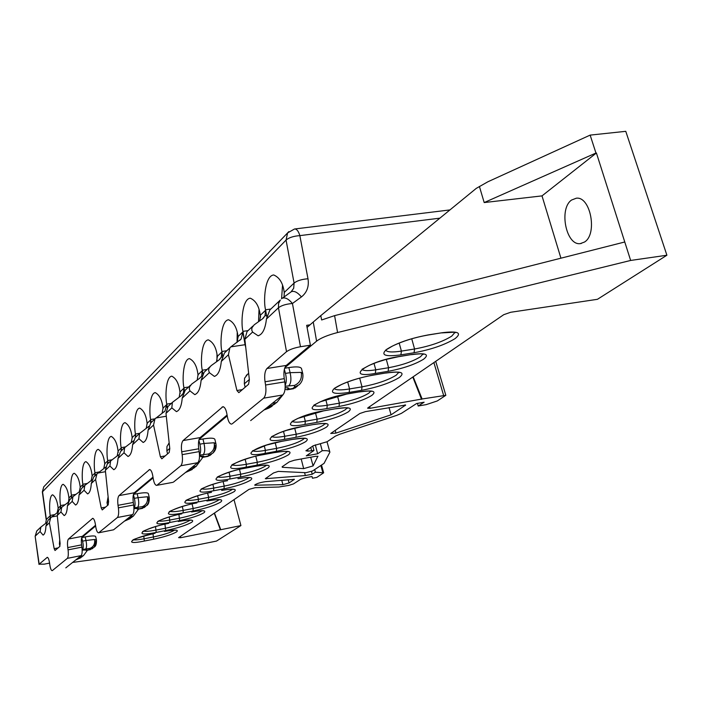 <?xml version="1.0" encoding="UTF-8"?>
<svg xmlns="http://www.w3.org/2000/svg" width="702" height="702" viewBox="0 0 702 702"><rect width="100%" height="100%" fill="white"/><g stroke="black" fill="none" stroke-linecap="round" stroke-linejoin="round"><path stroke-width="1.05" d="M214.268 513.188L220.402 529.791L180.633 537.714L178.589 537.644L248.991 489.373L255.238 487.671L278.861 487.021L288.68 485.424L293.506 483.906L300.693 479.255L305.3 477.764L312.013 476.491L312.478 478.229L316.813 477.404L323.648 472.815L315.382 472.2L312.214 474.236L305.335 475.544L265.312 478.703L273.508 472.964L278.325 471.384L306.019 472.692L312.539 470.972L324.052 463.373L329.896 452.176C329.686 450.938 327.123 450.456 322.209 450.719L320.358 443.717M80.221 556.37L83.398 555.738L87.478 550.21M129.826 516.856L133.31 516.189L138.522 509.134M192.05 467.286L196.2 466.321L202.852 457.318M272.411 403.264L276.746 402.544L282.783 395.007M584.52 242.032C597.692 234.187 590.593 196.2 576.342 198.201L571.595 200.017C558.652 208.617 566.075 245.858 580.317 243.612L584.52 242.032M294.366 479.334L265.584 481.633C259.951 482.52 256.335 483.678 254.729 485.117L254.729 485.064M294.375 479.361L289.048 482.958L282.888 484.634L254.773 485.214M282.169 466.751L282.309 467.286L303.668 468.629L313.101 465.909L317.909 456.195M282.309 467.286L282.116 466.786L289.285 461.881L294.252 460.249L315.663 456.3L317.953 456.37M405.633 405.036L365.461 411.626L359.854 413.496L330.73 433.467L335.925 433.108L391.075 414.821L389.005 407.511M405.642 405.08L391.075 414.821M307.581 449.622L308.002 451.14L313.969 450.491L306.256 455.87L317.637 453.773L322.209 450.719M308.002 451.14L305.888 450.781L313.171 445.788L327.167 441.707L335.407 436.126L339.829 434.205L396.788 415.347L401.447 413.338L416.584 403.527L424.122 402.211L418.19 406.028L417.479 403.369M413.171 376.79L422.113 398.982L445.831 395.314L437.293 400.947L426.193 404.624L418.19 406.028M422.113 398.982L370.103 408.301L367.62 408.222L368.015 407.757L503.738 314.689L510.705 312.267L597.446 299.306L666.9 255.23L625.772 131.327L590.145 135.109L487.89 181.774L476.281 188.364L320.779 315.628L321.648 319.972L334.591 315.637L337.574 332.529C327.825 335.065 320.823 337.943 316.584 341.154L313.259 322.025L307.064 327.404M337.574 332.529L630.65 260.451L666.9 255.23M284.819 367.725L316.584 341.154M285.188 385.372C286.565 382.257 286.653 378.273 285.451 373.42L290.119 372.665L288.838 367.576L284.635 368.252M288.838 367.576C296.446 366.409 300.667 366.76 301.5 368.611L302.711 373.35M199.078 439.434L227.229 415.891M199.526 454.896C200.877 452.693 200.991 449.113 199.886 444.173L204.019 443.445L202.957 438.987L199.008 439.68M202.957 438.987C210.135 437.785 214.11 437.908 214.873 439.364L215.891 443.576M133.494 494.305L153.115 477.887M137.706 507.142C138.943 505.598 139.066 502.43 138.083 497.648L147.42 496.762C148.087 501.535 146.402 504.843 142.374 506.66L134.073 507.827C135.275 506.265 135.372 503.097 134.363 498.341L138.083 497.648L137.171 493.681L133.468 494.375M137.171 493.681C143.919 492.488 147.648 492.462 148.35 493.611L149.228 497.402M85.793 548.85C86.776 547.578 86.837 544.787 85.969 540.487L94.577 539.487C95.156 543.787 93.664 546.735 90.093 548.323L82.494 549.508C83.45 548.201 83.485 545.419 82.59 541.145L85.969 540.487L85.17 536.925L81.739 537.592L95.63 525.965M85.17 536.925C91.514 535.74 95.007 535.617 95.665 536.547L96.437 539.987M72.613 562.434L193.533 545.717L216.479 541.084L240.918 525.57L220.402 529.791M214.47 513.048L220.709 529.598M82.59 541.145L81.695 537.627M234.012 499.648L240.918 525.57M313.259 322.025L320.779 315.628M560.933 258.187L542.005 195.884L484.187 202.562L479.405 186.425M317.637 453.773L315.303 444.857M315.382 472.2L314.689 469.577M312.214 474.236L311.495 471.472M305.335 475.544L304.545 472.604M60.1 543.357L59.398 543.953L59.916 546.296M59.398 543.953L59.74 539.856M249.342 379.492L244.331 383.836L245.165 387.214M244.331 383.836L244.577 378.211L247.683 374.166M108.591 501.368L107.02 502.729L107.625 505.379M107.02 502.729L108.117 496.797M169.761 448.394L166.865 450.912L167.559 453.878M166.865 450.912L166.962 446.498L169.173 442.953M630.65 260.451L596.41 152.992L542.005 195.884M484.187 202.562L595.954 153.036L590.145 135.109M595.954 153.036L596.41 152.992M624.789 241.979L334.591 315.637M421.56 399.341L412.802 377.044M82.178 550.096L86.908 549.947L86.32 550.447L85.082 549.692M134.363 498.341L133.424 494.541M133.977 508.52L138.619 508.581L137.803 509.275L135.942 508.257M199.886 444.173L198.859 440.198M199.543 455.984L203.905 456.335L202.711 457.344L199.614 455.975M285.451 373.42L284.345 369.305M285.188 387.522L288.926 388.259L287.074 389.803L285.065 389.162M288.127 389.364L295.121 387.987M276.746 402.544L270.788 405.984L268.533 406.353M203.378 457.055L209.863 455.537M195.911 466.584L190.804 469.515L188.803 469.875M138.259 509.082L144.261 507.511M133.31 516.189L128.843 518.734L127.036 519.076M86.644 550.307L92.216 548.745M83.398 555.738L77.782 558.309M439.873 218.155L299.851 235.626L307.994 278.755C309.178 286.425 306.985 292.48 301.43 296.92L292.436 303.492C286.083 304.036 281.423 305.458 278.457 307.766L278.554 303.597L280.309 300.044L269.866 309.951L266.427 319.059C265.312 328.931 262.522 334.503 258.064 335.767L258.748 335.67M264.979 315.795L265.619 310.24L266.602 315.558L264.979 315.795L262.469 318.875L254.194 324.815L251.921 327.808L251.755 330.072L252.571 332.064L258.064 335.767M266.602 315.558L266.813 316.628M59.775 509.108L58.933 509.95L57.266 515.426L60.118 543.523L59.793 546.463L55.028 550.517L54.168 548.674L49.394 522.814L50.684 517.769L48.061 520.252L45.928 526.07C45.674 531.388 44.717 534.389 43.059 535.073L43.243 535.038M46.657 522.595L40.865 527.079L40.075 531.563L43.059 535.073M60.828 508.151L60.504 505.949L58.178 508.169L57.16 512.741M248.192 330.44L247.043 331.59L244.84 339.329L249.368 379.738L248.561 384.292L238.838 392.655L236.925 390.505L228.431 354.729L229.852 347.885L224.456 353.001L221.297 361.433C220.41 370.252 218.094 375.237 214.347 376.377L214.891 376.29M222.236 356.985L221.305 357.125L218.919 360.038L211.065 365.707L209.038 368.138L208.617 370.305L209.345 372.648L214.347 376.377M229.852 347.885L230.888 346.849L245.095 344.7L242.839 331.976L238.057 336.53L237.215 342.216M209.793 366.9L204.124 372.279L201.079 380.405C200.298 388.776 198.175 393.506 194.717 394.594L195.209 394.515M202.167 375.614L199.35 378.527L191.699 384.073L189.54 386.872L189.303 388.978L189.944 390.865L194.717 394.594M221.305 357.125L221.946 351.904L217.357 356.291L216.532 361.767M190.453 385.24L185.161 390.259L182.23 398.104C181.528 406.063 179.58 410.565 176.386 411.6L176.825 411.53M183.45 393.023L181.063 395.805L172.385 402.378L171.823 407.871L176.386 411.6M201.676 375.693L202.325 370.63L198.034 374.719L197.183 380.107M169.015 405.528L167.98 406.546L165.988 413.355L169.787 448.613L169.208 452.465L161.837 458.801L160.363 456.774L153.545 425.035L154.94 418.918L150.825 422.823L148.096 430.15C147.534 437.399 145.867 441.497 143.111 442.444L143.48 442.383M148.833 426.325L139.593 433.467L138.952 438.732L143.111 442.444M167.181 407.678L166.681 404.633L163.04 408.116L162.092 413.39M139.593 433.467L135.223 437.609L132.599 444.699C132.081 451.64 130.546 455.563 127.975 456.467L128.308 456.405M133.336 440.988L124.666 447.622L123.991 452.781L127.975 456.467M150.544 423.166L150.676 419.91L147.139 423.288L146.218 428.395M124.666 447.622L120.56 451.518L118.015 458.397C117.55 465.049 116.12 468.804 113.724 469.673L114.022 469.62M118.515 454.931L110.609 460.951L109.907 466.005L113.724 469.673M135.407 437.407L135.512 434.38L132.178 437.557L131.239 442.576M108.099 463.294L107.169 464.215L105.353 470.279L108.608 501.561L108.187 504.896L102.238 509.933L101.22 507.95L95.586 479.448L96.929 473.92L93.682 476.991L91.295 483.476C90.918 489.619 89.672 493.094 87.574 493.883L87.82 493.839M92.015 479.896L84.81 485.415L84.064 490.259L87.574 493.883M108.003 463.373L107.634 460.977L104.756 463.724L103.756 468.629M84.81 485.415L81.344 488.697L79.028 494.998C78.685 500.912 77.527 504.247 75.553 505.01L75.781 504.966M79.756 491.435L72.938 496.665L72.183 501.421L75.553 505.01M94.858 475.877L94.972 473.051L92.164 475.737L91.199 480.501M72.947 496.665L69.665 499.771L67.41 505.896C67.102 511.609 66.014 514.82 64.154 515.558L64.365 515.514M68.138 502.369L61.697 507.327L60.925 511.995L64.154 515.558M82.775 487.337L82.906 484.573L80.239 487.118L79.265 491.804M69.068 499.008L68.866 497.621C68.076 490.786 66.181 486.346 63.171 484.319C59.442 484.942 59.503 500.228 60.556 505.563L60.907 508.081M71.323 498.201L71.455 495.498L71.788 497.753M80.291 487.557L80.177 486.828C79.37 479.852 77.387 475.333 74.254 473.28C70.305 473.911 70.323 489.715 71.428 495.182L71.709 497.235M82.906 484.573L83.257 486.89M92.216 476.193L92.102 475.438C91.269 468.322 89.207 463.724 85.925 461.644C81.748 462.293 81.722 478.641 82.871 484.248L83.169 486.354M94.972 473.051L95.34 475.421M104.809 464.197L104.695 463.417C103.835 456.16 101.685 451.474 98.245 449.368C93.814 450.035 93.735 466.962 94.945 472.718L95.261 474.877M118.252 452.299L118.006 450.702C117.12 443.304 114.874 438.531 111.267 436.39C106.555 437.074 106.423 454.624 107.696 460.538L108.099 463.32M121.121 450.921L121.218 448.016L121.613 450.482M132.239 438.074L132.099 437.241C131.195 429.685 128.843 424.824 125.061 422.657C120.051 423.359 119.84 441.576 121.183 447.665L121.525 449.938M135.512 434.38L135.916 436.89M147.201 423.824L147.06 422.955C146.121 415.242 143.664 410.293 139.689 408.09C134.336 408.81 134.047 427.755 135.477 434.012L135.828 436.354M150.676 419.91L151.105 422.507M163.11 408.678L162.952 407.774C161.986 399.903 159.415 394.849 155.239 392.62C149.517 393.357 149.131 413.083 150.64 419.533L151.009 421.937M180.203 393.489L179.879 391.611C178.878 383.573 176.176 378.422 171.779 376.158C165.654 376.913 165.163 397.481 166.769 404.133L167.287 407.502M183.336 393.05L183.985 388.127L184.494 391.137M198.113 375.342L197.946 374.359C196.902 366.146 194.068 360.898 189.435 358.608C182.862 359.363 182.23 380.861 183.95 387.723L184.354 390.286M202.325 370.63L202.913 374.026M217.436 356.932L217.26 355.914C216.181 347.525 213.197 342.172 208.31 339.847C201.228 340.619 200.456 363.127 202.29 370.208L202.711 372.85M221.946 351.904L222.657 355.905M238.153 337.214L237.96 336.144C236.846 327.58 233.705 322.113 228.536 319.761C220.893 320.524 219.937 344.155 221.911 351.474L222.35 354.194M245.095 344.7L245.744 347.376M260.618 317.172L260.196 314.908C259.047 306.151 255.739 300.579 250.272 298.183C241.997 298.955 240.83 323.806 242.953 331.379L245.34 345.726M284.38 293.19L284.161 292.023C282.959 283.073 279.466 277.387 273.683 274.956C264.707 275.719 263.276 301.93 265.575 309.775L266.067 312.688M50.114 518.313L50.246 515.733L50.562 517.883M58.222 508.573L58.126 507.888C57.353 501.175 55.528 496.814 52.65 494.813C49.122 495.41 49.219 510.231 50.219 515.435L50.491 517.392M281.581 298.798L282.511 285.556M216.979 360.731L216.971 354.405M258.529 321.709L259.012 309.836M237.057 342.33L237.223 332.678M266.953 368.497L286.258 365.426C284.091 367.98 283.424 372.385 284.249 378.65L265.031 381.765C264.206 375.473 264.847 371.051 266.953 368.497L286.521 351.684L278.457 307.766L266.427 319.059M35.161 536.363L39.18 564.171L47.288 557.318C48.236 557.572 48.982 559.424 49.535 562.881L49.851 565.057C50.404 568.541 51.167 570.419 52.132 570.673L52.211 570.656M67.734 547.586C67.243 543.225 67.48 540.373 68.454 539.022L82.353 536.328C81.344 537.679 81.099 540.522 81.59 544.866L67.734 547.586L68.059 549.859C68.55 554.229 68.313 557.063 67.348 558.362L52.404 570.551M68.454 539.022L92.717 518.33C93.866 518.594 94.761 520.603 95.393 524.341L95.753 526.746C96.385 530.528 97.288 532.555 98.464 532.827L113.566 529.808L98.57 532.809M118.015 505.326C117.445 500.473 117.769 497.235 118.989 495.612L134.319 492.769C133.064 494.392 132.722 497.621 133.301 502.457L118.015 505.326L118.392 507.853C118.954 512.732 118.638 515.944 117.418 517.497L98.842 532.66M118.989 495.612L149.605 469.541C151.027 469.822 152.097 471.998 152.825 476.07L153.255 478.755C153.992 482.879 155.089 485.082 156.546 485.372L172.867 482.353L156.695 485.336M181.713 451.798C181.037 446.305 181.485 442.567 183.055 440.566L200.158 437.592C198.534 439.592 198.069 443.322 198.745 448.78L181.713 451.798L182.16 454.633C182.836 460.135 182.388 463.846 180.818 465.768L157.09 485.126M183.055 440.566L222.903 406.695C224.701 407.002 226.026 409.38 226.878 413.829L227.404 416.883C228.264 421.393 229.624 423.797 231.476 424.113L231.704 424.069M265.031 381.765L265.584 385.012C266.4 391.33 265.76 395.717 263.671 398.166L232.318 423.745M82.353 536.328L95.533 525.28M39.18 564.171L44.182 564.171L49.57 563.101M50.684 517.769L57.564 512.442M51.465 516.988L57.31 515.891M60.372 508.581L60.504 505.949M71.455 495.498L69.007 497.841L68.55 501.456M68.305 501.965L68.006 502.465M134.319 492.769L152.992 477.123M96.929 473.92L105.598 467.199M97.78 473.069L105.493 471.691M107.529 463.82L107.634 460.977M121.218 448.016L118.173 450.921L117.208 455.888M200.158 437.592L227.079 415.022M286.258 365.426L310.398 345.191L300.474 346.727C294.208 347.876 289.557 349.535 286.521 351.684M230.888 346.849L241.076 339.101L242.839 331.976M265.619 310.24L260.477 315.145L259.714 320.867M154.94 418.918L165.031 410.977L166.681 404.633M155.87 417.98L166.304 416.242M183.985 388.127L180.098 391.839L179.203 397.165M310.021 324.833L306.677 325.333L310.398 345.191M284.249 378.65L284.81 381.879C285.635 388.162 284.968 392.523 282.827 394.972L250.667 420.595M198.745 448.78L199.201 451.605C199.877 457.081 199.412 460.784 197.797 462.697L173.429 482.116M133.301 502.457L133.678 504.975C134.249 509.827 133.915 513.03 132.66 514.592L113.566 529.808M81.59 544.866L81.915 547.13C82.415 551.491 82.16 554.317 81.169 555.615L65.795 567.865M291.058 291.9L293.699 288.259L294.085 283.073L284.284 292.427L284.029 296.999M37.768 530.019L36.758 530.975L35.161 536.302L39.005 564.426M42.348 491.962L286.056 240.066L287.601 232.915L288.847 231.607M449.947 209.916L294.814 228.966C296.876 229.106 298.552 231.327 299.851 235.626C293.603 236.083 289.005 237.566 286.056 240.066L294.085 283.073C297.078 280.703 301.711 279.264 307.994 278.755M300.474 346.727L292.436 303.492C288.566 298.912 285.205 297.157 282.353 298.227L290.847 292.058M80.844 557.739L75.684 559.977M94.577 539.487L96.464 540.092C96.595 543.901 95.841 546.261 94.173 547.174L90.812 548.938L90.093 548.323M95.981 540.759L94.173 547.174M130.274 518.576L124.438 521.147M147.42 496.762L149.263 497.551C149.35 501.877 148.482 504.554 146.665 505.572L142.98 507.502L142.374 506.66M148.587 498.49L148.543 502.342L146.665 505.572M192.216 469.498L185.495 472.507M203.334 454.405C204.931 452.509 205.16 448.85 204.019 443.445L214.189 442.769L215.944 443.787C216.558 447.516 215.549 450.614 212.908 453.088L208.827 455.203L208.415 454.018L199.535 455.089M214.189 442.769C214.979 448.148 213.057 451.904 208.415 454.018M214.952 445.182L214.952 449.491L212.908 453.088M272.104 406.195C267.62 408.88 270.288 407.45 264.838 409.687L264.198 409.81M288.934 385.635C291.067 383.204 291.462 378.878 290.119 372.665L301.228 372.385L302.79 373.675C303.369 378.29 302.141 382.002 299.105 384.784L294.533 387.109L294.48 385.424L285.205 386.24M301.228 372.385C302.193 378.545 299.938 382.897 294.48 385.424M186.688 500.14C188.601 500.666 192.523 500.386 198.438 499.289L208.634 497.349C219.278 495.147 226.965 492.637 231.686 489.838L232.397 489.241M221.902 490.338C233.231 488.425 237.346 488.838 234.257 491.567C228.957 494.691 220.358 497.49 208.459 499.964L198.271 501.904C173.227 506.905 186.442 496.911 211.504 492.304L211.232 492.356M221.63 490.391L221.753 490.4C235.065 488.267 232.581 489.636 233.441 489.391L233.143 489.162M201.843 488.846C203.738 489.443 207.722 489.189 213.794 488.074L224.236 486.109C235.135 483.871 243.067 481.274 248.017 478.325L248.868 477.597M238.232 478.641C249.815 476.719 253.957 477.211 250.658 480.107C245.095 483.397 236.232 486.293 224.043 488.803L213.619 490.768C187.96 495.849 201.939 485.284 227.597 480.633L227.299 480.686M237.934 478.694L238.075 478.711C251.123 476.623 249.087 477.974 249.859 477.746L249.552 477.492M217.857 476.912C219.744 477.579 223.798 477.351 230.028 476.228L240.716 474.236C251.886 471.963 260.073 469.269 265.277 466.154L266.277 465.268M255.519 466.268C267.365 464.347 271.516 464.917 267.988 467.988C262.153 471.454 252.992 474.464 240.505 477.018L229.826 479.01C203.545 484.161 218.331 472.972 244.612 468.278L255.519 466.268L244.489 468.339M232.353 464.838C234.275 465.786 238.952 465.593 246.393 464.276L257.327 462.276C270.13 459.687 279.598 456.554 285.732 452.878L287.144 451.526M274.701 452.536C288.118 450.403 292.725 451.149 288.513 454.773C281.704 458.818 271.235 462.276 257.09 465.145L246.165 467.155C216.365 472.946 233.634 459.828 263.513 454.563L274.701 452.536L263.373 454.633M252.834 450.859C254.659 451.693 258.854 451.535 265.417 450.386L276.641 448.359C288.39 446.007 297.157 443.094 302.922 439.619L304.256 438.364M293.26 439.241C305.668 437.32 309.845 438.092 305.782 441.576C299.306 445.445 289.505 448.701 276.377 451.333L265.163 453.369C237.513 458.669 254.177 446.068 281.809 441.295L293.26 439.241L281.651 441.365M271.964 436.618C273.762 437.539 278.027 437.425 284.758 436.267L296.262 434.222C308.327 431.835 317.409 428.79 323.499 425.114L325.017 423.639M313.934 424.447C326.632 422.525 330.809 423.42 326.439 427.132C319.612 431.239 309.45 434.626 295.963 437.302L284.468 439.355C256.09 444.743 273.824 431.326 302.176 426.509L313.934 424.447L302 426.597M292.33 421.463C294.094 422.481 298.429 422.411 305.326 421.244L317.137 419.182C329.536 416.76 338.952 413.583 345.393 409.67L347.121 407.959M335.951 408.678C348.964 406.765 353.124 407.801 348.42 411.767C341.198 416.119 330.66 419.664 316.813 422.385L305.01 424.456C275.86 429.914 294.77 415.61 323.876 410.767L335.951 408.678L323.683 410.854M314.066 405.3C315.786 406.423 320.191 406.405 327.255 405.238L339.382 403.159C352.132 400.693 361.916 397.376 368.734 393.217L370.691 391.216M359.459 391.848C372.797 389.952 376.939 391.128 371.858 395.384C364.206 400.017 353.264 403.711 339.022 406.476L326.904 408.564C296.937 414.101 317.146 398.815 347.06 393.945L359.459 391.848L346.841 394.05M334.442 388.697C336.144 390.207 341.181 390.294 349.57 388.943L362.013 386.855C376.667 384.055 388.048 380.177 396.165 375.21L398.701 372.446M385.81 372.973C400.965 370.91 405.484 372.411 399.377 377.457C390.382 382.923 377.79 387.206 361.609 390.303L349.175 392.409C334.222 394.542 329.326 393.181 334.494 388.303C343.26 382.757 356.116 378.343 373.052 375.087L385.81 372.973L372.806 375.201M362.188 369.515C363.82 370.884 368.348 370.981 375.772 369.822L388.583 367.716C402.079 365.18 412.688 361.53 420.401 356.791L422.894 354.098M411.591 354.519C425.631 352.685 429.677 354.22 423.727 359.126C415.075 364.408 403.211 368.471 388.127 371.323L375.324 373.429C343.585 379.106 366.83 361.521 398.473 356.634L411.591 354.519L398.201 356.765M385.723 350.07C386.881 352.158 392.102 352.509 401.404 351.105L414.566 348.999C430.107 346.121 442.488 341.839 451.702 336.153L454.905 332.485M441.988 332.757C457.941 330.774 462.328 332.713 455.133 338.583C444.919 344.831 431.23 349.561 414.066 352.746L400.912 354.861C385.144 356.949 380.326 355.159 386.46 349.491C396.437 343.111 410.442 338.241 428.466 334.872L441.988 332.757L428.159 335.012M170.086 511.354C172.104 511.977 176.483 511.661 183.222 510.398L193.182 508.485C204.8 506.054 213.145 503.352 218.199 500.368L219.006 499.675M207.125 500.921C219.401 498.815 223.929 499.192 220.7 502.053C215.093 505.335 205.87 508.327 193.032 511.012L183.082 512.934C156.011 518.383 169.805 507.906 196.955 502.86L196.709 502.904M206.879 500.965L206.993 500.974C222.358 498.525 218.866 500.131 219.954 499.824L219.656 499.587M158.731 520.989C160.67 521.402 164.452 521.068 170.059 520.006L179.809 518.12C189.97 515.979 197.209 513.645 201.527 511.1L201.974 510.74M191.769 511.916C202.624 510.021 206.686 510.301 203.975 512.741C199.131 515.575 191.032 518.181 179.677 520.577L169.928 522.472C146.007 527.325 157.897 518.339 181.836 513.829L181.607 513.873M191.541 511.96L191.637 511.969C198.684 510.81 202.518 510.451 203.132 510.872L202.86 510.67M143.638 531.124C145.691 531.616 149.921 531.256 156.335 530.028L165.865 528.158C176.974 525.807 184.845 523.28 189.47 520.568L190.031 520.112M178.475 521.437C190.242 519.357 194.7 519.603 191.857 522.165C186.723 525.149 178.027 527.948 165.751 530.545L156.221 532.414C130.353 537.714 142.778 528.273 168.743 523.332L168.533 523.376M178.255 521.481L178.352 521.481C193.892 518.962 189.97 520.586 191.076 520.243L190.812 520.042M133.512 539.803C135.477 540.11 139.119 539.75 144.428 538.724L153.773 536.872C163.496 534.81 170.332 532.616 174.289 530.3L174.517 530.133M164.61 531.361C175.017 529.492 179.028 529.659 176.623 531.853C172.183 534.433 164.531 536.881 153.668 539.197L144.331 541.049C121.437 545.761 132.178 537.635 155.098 533.23L154.905 533.274M164.408 531.405L164.496 531.405C178.176 529.141 174.816 530.536 175.79 530.238L175.535 530.071M75.816 559.871L79.431 557.985M124.605 521.007L128.843 518.734M185.714 472.332L190.804 469.515M264.487 409.573L270.788 405.984M443.576 395.244L433.88 362.592M180.335 536.451L180.633 537.714M313.101 465.909L310.714 457.213M303.668 468.629L301.202 458.968M311.591 450.482L310.749 447.455M322.806 472.516L320.884 465.566M266.146 478.009L266.374 478.852M335.24 430.379L335.925 433.108M405.221 405.554L405.01 404.843M282.888 484.634L281.748 480.229M255.23 484.564L255.431 485.328M294.112 479.65L293.998 479.203M288.197 479.668L289.048 482.958M183.082 512.934L183.222 510.398L182.274 506.519M193.032 511.012L193.182 508.485L192.058 503.913M400.912 354.861L401.404 351.105L399.184 343.05M414.066 352.746L414.566 348.999L411.732 338.75M375.324 373.429L375.772 369.822L374.008 363.346M388.127 371.323L388.583 367.716L386.293 359.363M326.904 408.564L327.255 405.238L325.772 399.613M339.022 406.476L339.382 403.159L337.495 396.042M305.01 424.456L305.326 421.244L303.957 416.005M316.813 422.385L317.137 419.182L315.409 412.609M284.468 439.355L284.758 436.267L283.485 431.379M295.963 437.302L296.262 434.222L294.682 428.132M265.163 453.369L265.417 450.386L264.25 445.814M276.377 451.333L276.641 448.359L275.184 442.716M229.826 479.01L230.028 476.228L229.027 472.235M240.505 477.018L240.716 474.236L239.487 469.375M213.619 490.768L213.794 488.074L212.864 484.336M224.043 488.803L224.236 486.109L223.104 481.59M198.271 501.904L198.438 499.289L197.569 495.787M208.459 499.964L208.634 497.349L207.59 493.137M169.928 522.472L169.314 516.935M179.677 520.577L178.922 514.461M144.331 541.049L143.778 536.012M153.668 539.197L153.001 533.687M246.165 467.155L246.393 464.276L245.121 459.266M257.09 465.145L257.327 462.276L255.791 456.247M156.221 532.414L155.511 526.597M165.751 530.545L164.9 524.157M349.175 392.409L349.57 388.943L347.692 381.941M361.609 390.303L362.013 386.855L359.661 378.106M155.098 533.23L154.993 533.274C140.418 536.951 132.95 539.303 132.581 540.338L132.608 540.207M168.743 523.332L168.629 523.376C154.054 525.93 140.365 532.292 142.945 531.554L142.962 531.414M181.836 513.829L181.713 513.882C168.717 516.102 155.721 522.042 157.924 521.472L157.95 521.323M196.955 502.86L196.823 502.913C181.871 505.422 166.909 512.399 169.498 511.723L169.507 511.574M428.466 334.872L427.711 334.994M398.473 356.634L397.806 356.748M373.052 375.087L372.455 375.184M347.06 393.945L346.525 394.033M323.876 410.767L323.403 410.845M227.597 480.633L227.43 480.694C213.566 482.923 198.885 489.794 201.228 489.233L201.237 489.066M211.504 492.304L211.355 492.365C197.867 494.568 183.713 501.123 186.012 500.561L186.03 500.403M369.664 406.625L370.103 408.301M86.679 550.28L86.539 549.719M89.926 549.648L90.812 548.938M138.303 509.047L138.101 508.257M141.874 508.38L142.98 507.502M203.44 457.011L203.132 455.87M207.406 456.326L208.827 455.203M288.206 389.312L287.715 387.557M292.664 388.601L294.533 387.109M274.965 403.913L269.041 407.362M194.384 467.76L189.479 470.568M131.976 517.216L127.799 519.559M82.213 556.651L78.589 558.652M44.621 485.924L43.735 486.846L42.506 491.576L46.376 519.427L45.718 523.297M50.246 515.733L46.376 519.427L45.665 523.341M50.219 515.435L54.668 514.601M265.575 309.775L270.735 309.038M60.556 505.563L64.909 504.756M71.428 495.182L75.746 494.392M82.871 484.248L87.145 483.476M94.945 472.718L99.28 471.946M107.696 460.538L111.846 459.81M121.183 447.665L125.307 446.946M135.477 434.012L139.742 433.292M150.64 419.533L155.037 418.796M166.769 404.133L171.314 403.387M183.95 387.723L188.627 386.977M202.29 370.208L207.099 369.463M242.953 331.379L248.052 330.624M221.911 351.474L226.86 350.719M252.571 332.064L244.84 339.329M228.431 354.729L221.297 361.433M209.345 372.648L201.079 380.405M189.944 390.865L182.23 398.104M171.823 407.871L165.988 413.355M153.545 425.035L148.096 430.15M138.952 438.732L132.599 444.699M123.991 452.781L118.015 458.397M109.907 466.005L105.353 470.279M95.586 479.448L91.295 483.476M84.064 490.259L79.028 494.998M72.183 501.421L67.41 505.896M60.925 511.995L57.266 515.426M49.394 522.814L45.928 526.07M40.075 531.563L35.328 536.021L36.758 530.975L40.865 527.079M93.024 518.383L92.331 518.515M47.508 557.353L47.008 557.449M150.044 469.612L149.043 469.796M223.578 406.827L222.034 407.09M182.16 454.633L199.201 451.605M180.818 465.768L197.797 462.697M265.584 385.012L284.81 381.879M263.671 398.166L282.827 394.972M118.392 507.853L133.678 504.975M117.418 517.497L132.66 514.592M68.059 549.859L81.915 547.13M67.348 558.362L81.169 555.615M301.43 296.92C297.569 292.357 294.199 290.619 291.33 291.699L290.979 291.944M46.2 519.726L42.339 491.891L43.735 486.846L287.601 232.915L294.498 229.001M54.168 548.674L58.126 547.902M101.22 507.95L105.572 507.134M160.363 456.774L165.198 455.914M236.925 390.505L242.365 389.619M264.575 409.784L263.987 409.977M266.892 465.163L267.216 465.426C266.444 465.619 268.094 464.32 255.388 466.33M287.539 451.377L287.881 451.693C287.021 451.904 288.882 450.377 274.552 452.606M304.729 438.215L305.08 438.539C306.906 437.916 302.913 438.171 293.103 439.32M325.421 423.473L325.789 423.815C324.745 424.324 329.141 422.402 313.75 424.526M347.446 407.757L347.832 408.134C345.577 408.669 353.299 406.66 335.749 408.766M370.954 390.979L371.358 391.391C370.735 390.786 366.698 390.97 359.24 391.944M398.771 372.121L399.201 372.622C398.482 371.876 393.936 372.025 385.565 373.087M423.016 353.782L423.446 354.282C421.516 354.747 427.746 352.781 411.311 354.65M454.896 332.16L455.308 332.669L453.799 332.248L441.672 332.897M327.018 441.804L329.817 451.904M246.218 375.456L248.648 373.324M168.647 443.488L169.182 443.015M581.317 243.462L580.317 243.612M49.737 564.575L49.517 563.109M385.767 350.035L392.453 346.077C402.799 341.084 414.671 337.399 428.044 335.029M361.995 369.305L369.55 365.215L376.877 362.285L385.389 359.608L398.104 356.783M334.275 388.469L341.602 384.459C350.868 380.37 361.232 377.29 372.718 375.21M313.776 405.212L320.358 401.772L346.762 394.059M291.997 421.437L297.78 418.436L323.613 410.863M271.577 436.653L279.405 432.88L286.39 430.423L301.939 426.605M252.395 450.947L266.541 445.077L281.59 441.374M231.985 464.882L231.993 465.075C229.343 465.601 247.13 457.116 263.32 454.642M217.313 477.088L217.313 477.263C215.031 477.737 230.379 470.551 244.436 468.348M295.235 387.855L297.604 385.977M209.977 455.405L211.556 454.15M144.375 507.388L145.446 506.537M92.339 548.631L93.059 548.051M293.647 388.697L287.364 389.759M208.231 456.335L202.896 457.309M142.559 508.362L137.925 509.248M90.505 549.605L86.407 550.429M445.823 395.27L435.723 361.328M313.961 450.456L312.741 446.086M323.631 472.762L321.525 465.154M263.873 317.558L262.522 318.831M252.869 326.061L247.043 331.59M61.697 507.327L58.933 509.95M105.625 467.12L104.984 467.725M110.609 460.951L107.169 464.215M133.362 440.9L132.801 441.435M148.903 426.219L147.911 427.149M165.031 410.977L163.812 412.118M220.244 358.792L218.971 359.994M241.076 339.101L239.724 340.373M182.336 394.621L181.116 395.77M172.385 402.378L167.98 406.546M200.649 377.307L199.403 378.492"/></g></svg>
